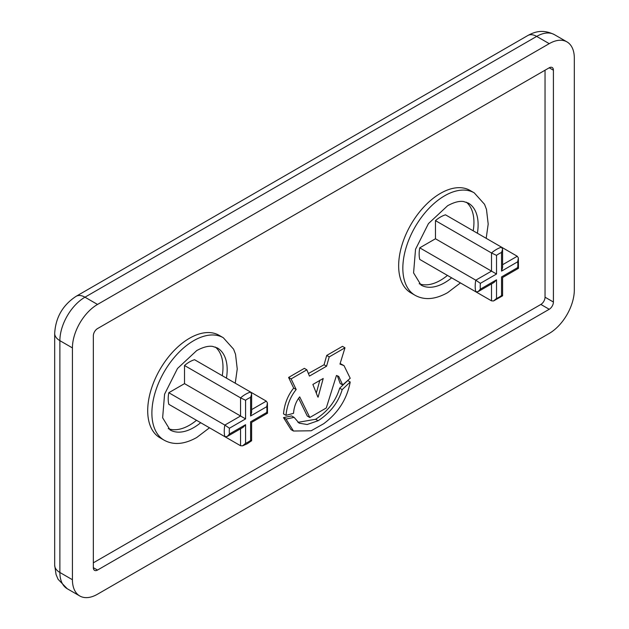 <?xml version="1.0" encoding="UTF-8"?>
<svg xmlns="http://www.w3.org/2000/svg" width="629" height="629" viewBox="0 0 629 629"><rect width="100%" height="100%" fill="white"/><g stroke="black" fill="none" stroke-linecap="round" stroke-linejoin="round"><path stroke-width="0.94" d="M184.517 413.379L240.561 445.741L242.59 445.843L247.354 443.704L251.624 440.74L251.639 422.397L267.514 413.214L267.419 402.843L266.743 406.68L250.594 416.005L250.594 397.363L251.639 394.186L250.594 392.064L194.55 359.709A30.168 17.415 120 0 0 184.517 365.504L184.517 383.643L168.8 392.716A30.168 17.415 120 0 0 168.8 404.305L224.844 436.668A30.168 17.415 -60 0 1 224.844 425.078L168.8 392.716M250.594 439.938C251.962 440.827 251.962 440.992 250.594 440.442L250.594 421.8C251.954 422.578 251.954 422.578 250.594 421.8L266.743 412.475A26.615 15.371 120 0 0 266.743 406.68M168.218 428.632A47.317 27.322 120 0 0 189.533 425.18A47.317 27.322 120 0 0 196.507 420.306M222.257 375.702A47.317 27.322 120 0 0 215.33 347.043M189.533 338.245A59.15 34.147 120 0 0 150.889 390.373A59.15 34.147 120 0 0 159.963 437.768L164.145 440.182A59.15 34.147 -60 0 1 155.072 392.787A59.15 34.147 -60 0 1 193.716 340.666A59.15 34.147 -60 0 1 223.287 337.734L219.104 335.32A59.15 34.147 120 0 0 189.533 338.245M496.525 255.374L491.508 252.976L435.465 220.622L435.465 238.761L491.508 271.123L491.508 252.976A30.168 17.415 -60 0 1 496.525 249.383A30.168 17.415 -60 0 1 501.549 247.181L502.587 249.304L501.549 252.481A26.615 15.371 120 0 0 499.033 253.731A26.615 15.371 120 0 0 496.525 255.374L496.525 274.016L480.383 283.341L475.791 280.188L419.747 247.834A30.168 17.415 120 0 0 419.747 259.423L475.791 291.785A30.168 17.415 -60 0 1 475.791 280.188L491.508 271.123L496.525 274.016M419.166 283.75A47.317 27.322 120 0 0 440.481 280.298A47.317 27.322 120 0 0 447.455 275.423M473.205 230.819A47.317 27.322 120 0 0 466.278 202.161M440.481 193.362A59.15 34.147 120 0 0 401.837 245.491A59.15 34.147 120 0 0 410.91 292.886L415.093 295.3A59.15 34.147 -60 0 1 406.019 247.905A59.15 34.147 -60 0 1 444.664 195.776A59.15 34.147 -60 0 1 474.235 192.851L470.052 190.438A59.15 34.147 120 0 0 440.481 193.362M309.798 417.499L299.695 396.86C296.062 401.396 294.01 406.884 293.539 413.324L286.014 415.352C286.973 405.343 290.362 396.734 296.188 389.532L291.101 378.902L306.866 369.805L309.444 376.087L326.569 366.204L329.219 356.895L344.983 347.798L339.967 364.097L344.032 365.653L350.211 378.281L342.687 384.94L338.724 376.417L336.46 375.466L326.278 407.985L309.798 417.499L307.29 416.052L298.657 398.369M286.014 415.352L283.506 413.898C284.465 403.889 287.854 395.287 293.68 388.085L288.593 377.455L304.357 368.35L306.866 369.805M308.359 373.547L324.061 364.757L326.71 355.448L342.475 346.343L344.983 347.798M340.14 363.523L344.032 365.653M342.687 384.94L340.179 383.493L337.348 375.772M292.281 430.22L290.975 429.568L283.506 417.625L291.597 415.926L294.113 417.373L299.152 423.175L307.156 424.512L318.117 420.73L315.601 419.276C327.843 411.342 335.862 400.972 339.676 388.172L347.703 380.561L350.211 382.007C347.011 399.053 338.15 412.97 323.628 423.749L311.166 430.779L293.484 431.022L286.014 419.071L283.506 417.625M297.942 422.358L315.601 419.276M93.336 562.821L540.861 304.444A5.913 3.412 120 0 0 545.044 297.202L545.044 70.212M72.421 579.726A35.491 20.49 120 0 0 79.773 595.97A35.491 20.49 120 0 0 97.519 594.208L549.227 333.425A35.491 20.49 120 0 0 574.316 289.953L574.316 58.143A35.491 20.49 120 0 0 566.973 41.891A35.491 20.49 120 0 0 549.227 43.653L97.519 304.444A35.491 20.49 120 0 0 72.421 347.908L72.421 579.726L59.881 572.476L59.881 340.659A17.746 10.245 180 0 1 54.684 333.417C55.611 317.464 62.751 305.096 76.101 296.314A17.746 10.245 60 0 1 84.97 297.195L97.519 304.444M97.519 570.063L549.227 309.271A5.913 3.412 120 0 0 553.41 302.03L553.41 70.212A5.913 3.412 120 0 0 552.183 67.507A5.913 3.412 120 0 0 549.227 67.798L97.519 328.59A5.913 3.412 120 0 0 93.336 335.831L93.336 567.649A5.913 3.412 120 0 0 94.562 570.354A5.913 3.412 120 0 0 97.519 570.063L93.336 567.649M502.587 249.304L502.587 267.624L501.549 271.123L501.549 252.481M502.587 264.723L517.258 256.255L518.367 257.961L517.691 261.798L501.549 271.123M480.383 283.341A26.615 15.371 120 0 0 480.383 289.136L478.158 291.62L475.791 291.785M480.383 289.136L496.525 279.811L494.017 282.46L478.158 291.62M496.525 279.811L496.525 298.453L493.537 300.961L491.508 300.851L435.465 268.497M496.525 298.453A26.615 15.371 120 0 0 501.549 295.559C502.909 296.11 502.909 295.945 501.549 295.056M493.537 300.969L502.587 295.827L502.587 277.515L518.461 268.331L518.367 257.953M501.549 295.559L501.549 276.917C502.901 277.696 502.901 277.696 501.549 276.917L517.691 267.592A26.615 15.371 120 0 0 517.691 261.798M517.258 267.844C518.713 268.583 518.854 268.504 517.691 267.592M517.258 256.255L501.572 247.197M501.549 247.181L445.497 214.827A30.168 17.415 120 0 0 435.465 220.622M435.465 238.761L419.747 247.834M266.311 412.726C267.765 413.465 267.907 413.387 266.743 412.475M251.639 409.605L266.311 401.137L267.419 402.843M251.639 394.186L251.639 412.506L250.594 416.005M250.594 397.363A26.615 15.371 120 0 0 245.577 400.256L240.561 397.858L184.517 365.504M245.577 400.256L245.577 418.898L184.517 383.643M245.577 418.898L229.436 428.223L224.844 425.078L240.561 416.005L240.561 397.858A30.168 17.415 -60 0 1 250.594 392.064M229.436 428.223A26.615 15.371 120 0 0 229.436 434.018L227.211 436.502L224.844 436.668M229.436 434.018L245.577 424.693L243.069 427.343L227.211 436.502M242.59 445.843L245.577 443.335A26.615 15.371 120 0 0 248.085 442.085A26.615 15.371 120 0 0 250.594 440.442M266.311 401.137L250.625 392.079M286.014 419.071L294.113 417.373M318.117 420.73C330.351 412.789 338.371 402.418 342.192 389.618L339.676 388.172M342.192 389.618L350.211 382.007M329.219 356.895L326.71 355.448M326.569 366.204L324.061 364.757M291.101 378.902L288.593 377.455M296.188 389.532L293.68 388.085M318.117 397.151L323.204 378.493L312.88 384.445L317.826 396.985M316.316 393.023L319.87 380.175M477.387 233.233A47.317 27.322 120 0 0 468.322 203.096L463.549 201.524C459.249 200.855 453.941 202.263 447.62 205.73L428.451 223.594L415.533 249.281L413.583 272.9L421.005 285.055A47.317 27.322 120 0 0 444.664 282.712A47.317 27.322 120 0 0 451.638 277.837M226.44 378.115A47.317 27.322 120 0 0 217.375 347.979L212.602 346.406C208.301 345.746 202.994 347.145 196.673 350.612L177.504 368.484L164.586 394.163L162.636 417.782L170.058 429.937A47.317 27.322 120 0 0 193.716 427.594A47.317 27.322 120 0 0 200.69 422.719M549.227 309.271L540.861 304.444M553.41 302.03L545.044 297.202M553.41 70.212L549.227 67.798M549.227 43.653L536.679 36.403L84.97 297.195A35.491 20.49 -60 0 0 59.881 340.659L72.421 347.908M536.679 36.403A17.746 10.245 -120 0 0 527.802 35.531C534.43 31.914 542.67 28.879 554.424 34.65A35.491 20.49 -60 0 0 536.679 36.403M54.684 565.235A17.746 10.245 0 0 0 59.881 572.476A35.491 20.49 -60 0 0 67.224 588.728L58.072 579.278L56.067 574.552L54.684 565.235L54.684 333.417M491.508 300.851L491.508 283.907M245.577 424.693L245.577 443.335M240.561 445.741L240.561 428.797M415.093 295.3C424.386 300.418 435.229 299.546 447.62 292.666L460.444 282.916M164.145 440.182C173.439 445.308 184.281 444.428 196.673 437.548L209.496 427.799M76.101 296.314L527.802 35.531M566.973 41.891L554.424 34.65M79.773 595.97L67.224 588.728M235.246 383.203L237.243 368.971L235.529 354.276L233.587 349.181L223.287 337.734M486.193 238.312L488.19 224.089L486.476 209.386L484.534 204.299L474.235 192.851M290.975 429.568L293.484 431.022"/></g></svg>

